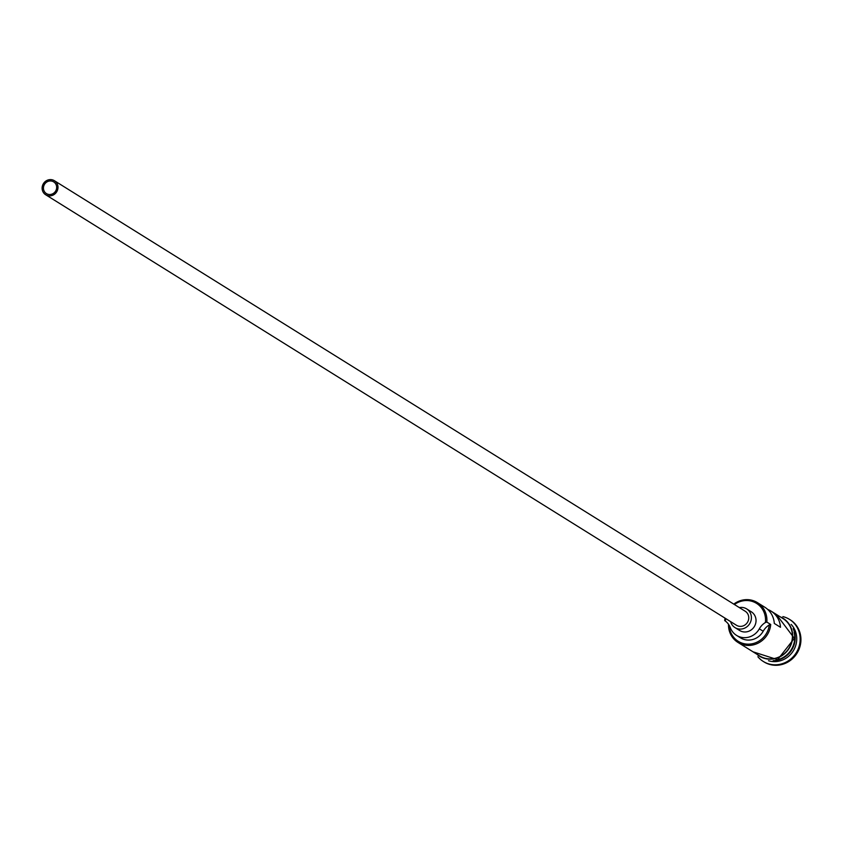 <?xml version="1.0" encoding="UTF-8"?>
<svg xmlns="http://www.w3.org/2000/svg" width="843" height="843" viewBox="0 0 843 843"><rect width="100%" height="100%" fill="white"/><g stroke="black" fill="none" stroke-linecap="round" stroke-linejoin="round"><path stroke-width="1.26" d="M733.779 604.115A22.034 20.801 121.9 0 1 757.425 602.629A22.034 20.801 121.9 0 1 766.845 622.071L765.412 622.503A20.938 19.758 -58.1 0 0 765.486 621.849A20.938 19.758 -58.1 0 0 755.76 602.914A20.938 19.758 -58.1 0 0 734.422 604.526M725.686 618.551A20.938 19.758 -58.1 0 0 725.444 620.437A20.938 19.758 -58.1 0 0 725.401 621.091L724.695 620.585A22.034 20.801 121.9 0 1 725.033 618.151M43.467 187.504A6.892 6.502 -58.1 0 0 46.407 193.584A6.892 6.502 -58.1 0 0 56.639 187.968A6.892 6.502 -58.1 0 0 53.699 181.888A6.892 6.502 -58.1 0 0 43.467 187.504M57.956 188.021A8.261 7.798 -58.1 0 0 54.426 180.729A8.261 7.798 -58.1 0 0 42.15 187.462A8.261 7.798 -58.1 0 0 45.68 194.754A8.261 7.798 -58.1 0 0 57.956 188.021M45.68 194.754L736.455 625.264A8.261 7.798 -58.1 0 0 748.732 618.53A8.261 7.798 -58.1 0 0 745.201 611.238L54.426 180.729M730.618 621.628A11.022 10.401 -58.1 0 0 735.001 627.603A11.022 10.401 -58.1 0 0 751.366 618.625A11.022 10.401 -58.1 0 0 746.656 608.899A11.022 10.401 -58.1 0 0 739.364 607.603M735.001 627.603L739.638 630.49A11.022 10.401 -58.1 0 0 756.002 621.512A11.022 10.401 -58.1 0 0 751.292 611.786L746.656 608.899M793.147 628.625A22.034 20.801 121.9 0 1 795.128 639.7A22.034 20.801 121.9 0 1 773.189 660.649M794.106 632.324A22.034 20.801 121.9 0 1 794.664 639.415A22.034 20.801 121.9 0 1 776.93 659.89M791.155 624.41A22.034 20.801 121.9 0 1 796.667 640.659A22.034 20.801 121.9 0 1 768.521 660.722M782.884 616.612A24.795 23.404 121.9 0 1 789.48 619.363A24.795 23.404 121.9 0 1 800.081 641.238A24.795 23.404 121.9 0 1 763.252 661.439A24.795 23.404 121.9 0 1 757.878 656.729M757.425 602.629L764.843 607.255A22.034 20.801 121.9 0 1 774.295 623.441L780.481 627.287A22.034 20.801 -58.1 0 0 771.029 611.101A22.034 20.801 -58.1 0 0 767.752 609.468M766.845 622.071L770.713 624.484A22.034 20.801 121.9 0 1 737.983 642.44A22.034 20.801 121.9 0 1 728.489 624.273M771.029 611.101L782.926 618.52A22.034 20.801 121.9 0 1 792.346 637.961A22.034 20.801 121.9 0 1 759.617 655.928L737.983 642.44M789.87 619.605A24.795 23.404 121.9 0 1 790.26 619.847A24.795 23.404 121.9 0 1 800.85 641.723A24.795 23.404 121.9 0 1 764.032 661.924A24.795 23.404 121.9 0 1 763.642 661.681M729.248 625.432A20.938 19.758 -58.1 0 0 748.531 644.157A20.938 19.758 -58.1 0 0 769.28 624.916A16.523 15.595 -58.1 0 0 763.2 631.238A16.807 15.859 -58.1 0 1 740.439 637.803L736.571 635.401A16.807 15.859 -58.1 0 0 759.332 628.825L763.2 631.238M769.28 624.916L770.713 624.484M765.412 622.503A16.523 15.595 -58.1 0 0 759.332 628.825M736.571 635.401A16.807 15.859 -58.1 0 1 730.386 627.803A16.523 15.595 -58.1 0 0 725.401 621.091M756.814 654.179A22.308 21.054 -58.1 0 0 779.048 657.245A22.308 21.054 -58.1 0 0 792.61 637.972A22.308 21.054 -58.1 0 0 780.123 616.77M789.48 619.363L790.26 619.847M753.01 651.808L777.594 659.679L794.369 638.33L776.319 614.41M763.252 661.439L764.032 661.924"/></g></svg>
